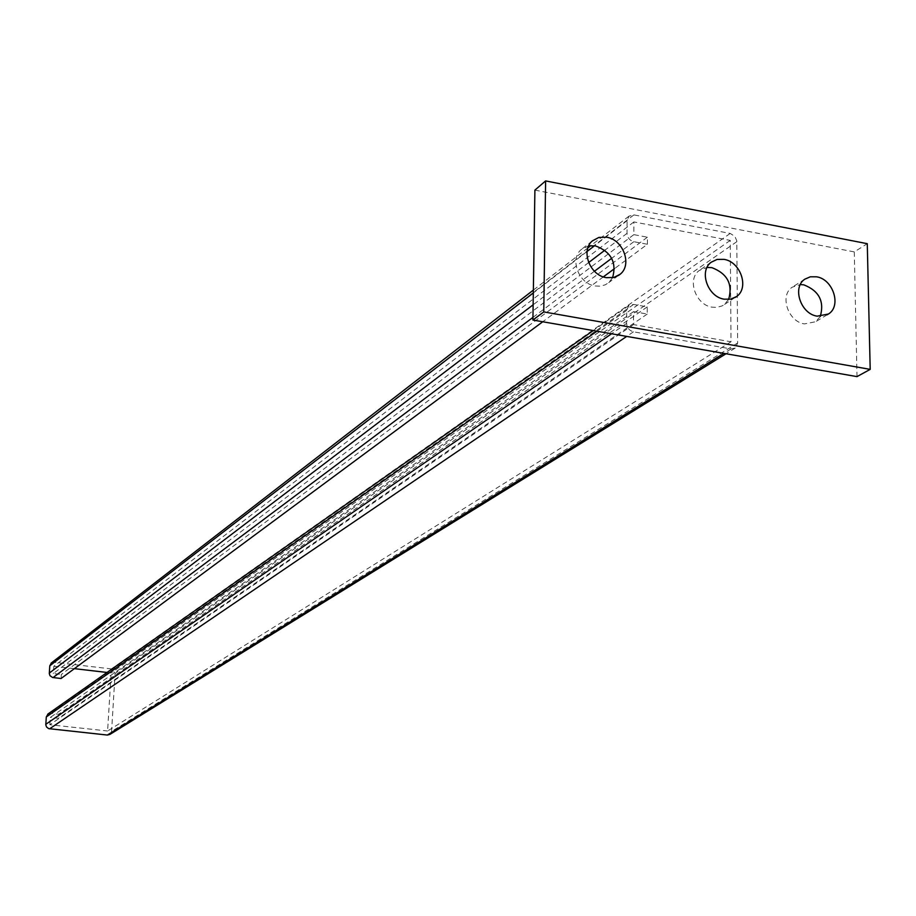 <?xml version="1.0" encoding="UTF-8"?>
<svg xmlns="http://www.w3.org/2000/svg" width="916" height="916" viewBox="0 0 916 916"><rect width="100%" height="100%" fill="white"/><g stroke="black" fill="none" stroke-linecap="round" stroke-linejoin="round"><path stroke-width="0.69" stroke-dasharray="4.58 3.44" d="M612.575 277.731L608.705 282.632L605.316 284.796L600.392 286.17L595.068 285.975C578.694 283.788 569.386 259.033 581.294 249.496L588.702 245.854M820.278 316.455L815.583 321.756L804.431 323.898C788.046 321.768 779.31 295.296 792.248 287.177L800.332 284.555M728.632 299.44L724.293 304.57L722.014 305.944L716.804 307.387L712.098 307.181C695.691 305.017 686.702 279.243 699.263 270.495L707.049 267.426M534.898 190.116L854.285 251.911L867.269 243.69M854.285 251.911L856.998 376.613M647.394 244.263L647.406 237.21L633.838 234.633L633.883 221.935L730.247 240.404L731.002 341.794L633.494 324.585L633.54 311.623L647.234 314.062L647.257 306.883L633.574 304.433L628.857 305.543L626.681 310.398L626.613 323.371C627.013 327.825 629.303 330.63 633.471 331.81L731.048 348.916L735.25 348.057L737.666 342.962L736.796 240.874L734.872 236.374L730.201 233.443L633.906 214.894L628.994 216.13L627.094 220.63L627.036 233.34C627.426 237.713 629.681 240.496 633.815 241.709L647.394 244.263L614.51 268.628M51.445 662.875L54.09 662.234L111.397 668.932L115.107 673.386L111.569 731.426L109.909 734.414M603.358 276.872L542.753 321.756M647.406 237.21L61.349 674.462L61.074 678.504M633.838 234.633L53.323 673.535L61.349 674.462M633.883 221.935L53.815 666.275L53.323 673.535M730.247 240.404L111.157 672.928L107.046 672.458M74.368 668.657L53.815 666.275M731.002 341.794L107.596 730.991L111.157 672.928M633.494 324.585L49.853 724.751L107.596 730.991M633.54 311.623L50.346 717.4L49.853 724.751M647.234 314.062L58.418 718.281L50.346 717.4M647.257 306.883L58.693 714.205L58.418 718.281M48.136 713.873L50.62 713.312L58.693 714.205M633.471 331.81L626.693 336.412M626.613 323.371L611.556 333.767M731.048 348.916L723.869 353.37M737.666 342.962L111.569 731.426M736.842 241.664L115.107 673.386M730.201 233.443L111.397 668.932M633.906 214.894L54.09 662.234M627.094 220.63L594.553 245.728M587.087 251.476L533.318 292.948M627.036 233.34L604.858 250.217M588.644 262.56L533.135 304.81M633.815 241.709L611.67 258.323M594.438 271.25L532.94 317.405M633.574 304.433L50.62 713.312M626.681 310.398L596.946 331.214M618.415 275.521L608.705 282.632M827.194 314.76L815.583 321.756M735.09 297.494L724.293 304.57M711.251 262.194L699.263 270.495M804.889 279.151L792.248 287.177M592.412 240.862L581.294 249.496M735.25 348.057L726.045 353.748M628.994 216.13L590.923 245.568M587.866 247.938L533.364 290.097M628.857 305.543L593.259 330.573"/><path stroke-width="1.37" d="M588.702 245.854L595.4 245.866C611.144 251.808 616.869 262.434 612.575 277.731M606.621 237.221C623.269 239.58 632.498 264.919 620.075 274.308L613.766 277.491L606.335 277.663C589.847 275.43 580.435 250.457 592.412 240.862L598.915 237.416L606.621 237.221M800.332 284.555L803.813 284.842C819.053 290.83 824.537 301.364 820.278 316.455M816.522 276.804C833.125 279.094 841.804 306.07 828.419 314.028L817.198 316.169C800.71 314.005 791.871 287.315 804.889 279.151L810.317 276.804L816.522 276.804M707.049 267.426L711.892 267.655C727.384 273.644 732.972 284.235 728.632 299.44M723.961 259.354C740.62 261.667 749.517 287.99 736.498 296.578L730.785 299.131L724.224 299.189C707.702 296.99 698.622 270.987 711.251 262.194L717.136 259.423L723.961 259.354M545.615 180.921L867.269 243.69L870.2 369.366L543.76 311.909L545.615 180.921L534.898 190.116L532.906 320.039L543.76 311.909M532.906 320.039L856.998 376.613L870.2 369.366M726.045 353.748L109.909 734.414L107.344 735.056L48.674 728.632L46.51 726.961L45.8 724.774L46.304 716.953L48.136 713.873M542.753 321.756L61.074 678.504L52.601 677.508L50.002 675.699L49.292 673.535L49.796 665.806L51.445 662.875M614.51 268.628L603.358 276.872M107.046 672.458L74.368 668.657M626.693 336.412L49.567 728.838M611.556 333.767L45.811 724.316M723.869 353.37L107.344 735.056M594.553 245.728L587.087 251.476M533.318 292.948L49.796 665.806M604.858 250.217L588.644 262.56M533.135 304.81L49.304 673.077M611.67 258.323L594.438 271.25M532.94 317.405L53.048 677.577M596.946 331.214L46.304 716.953M620.075 274.308L618.415 275.521M828.419 314.028L827.194 314.76M736.498 296.578L735.09 297.494M590.923 245.568L587.866 247.938M533.364 290.097L51.101 663.15M593.259 330.573L47.781 714.125"/></g></svg>

